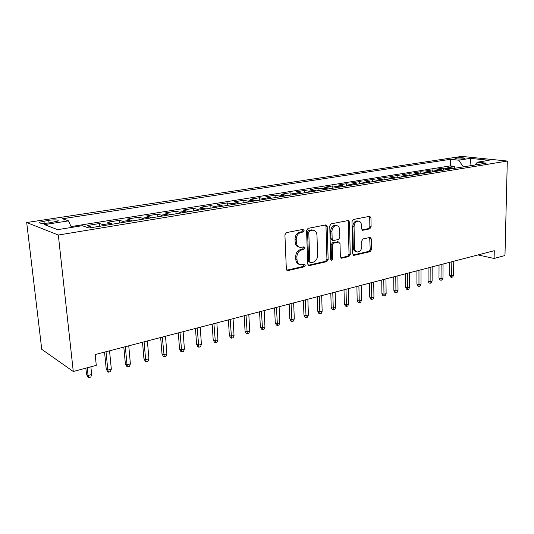 <?xml version="1.0" encoding="UTF-8"?>
<svg xmlns="http://www.w3.org/2000/svg" width="534" height="534" viewBox="0 0 534 534"><rect width="100%" height="100%" fill="white"/><g stroke="black" fill="none" stroke-linecap="round" stroke-linejoin="round"><path stroke-width="0.8" d="M304.073 230.488L302.952 229.38L286.418 232.624L284.916 234.853L286.337 269.049L287.98 270.571L304.307 266.813L305.321 265.278L304.42 264.197L301.156 264.797C298.693 264.537 297.304 262.882 297.004 259.831L296.897 257.021C297.058 253.316 298.619 250.96 301.583 249.959L303.679 249.512L304.7 247.976L303.773 246.875L300.615 247.422C298.079 247.169 296.65 245.473 296.337 242.336L296.23 239.499C296.39 235.761 297.959 233.405 300.936 232.444L303.052 232.023L304.073 230.488M299.087 247.088C296.73 246.668 295.422 244.979 295.142 242.029L295.035 239.192C295.195 235.461 296.764 233.111 299.741 232.15L301.85 231.736L302.871 230.201L302.624 229.44M287.98 270.571L286.798 270.211L303.118 266.466L304.126 264.924L303.946 264.283M299.587 264.423C297.331 263.976 296.076 262.334 295.816 259.491L295.709 256.687C295.869 252.989 297.431 250.64 300.388 249.638L302.484 249.191L303.506 247.656L303.292 246.955M456.27 157.977L455.008 158.331C455.929 159.052 458.873 159.192 463.839 158.772L465.074 158.418C464.139 157.704 461.202 157.557 456.27 157.977M369.782 228.859L371.103 226.81L370.963 217.832L369.768 216.297L353.348 219.494L351.986 221.583L352.674 253.897L353.842 255.386L370.149 251.661L371.457 249.605L371.29 238.905L370.142 237.41L363.08 238.918L361.745 240.988L361.845 246.348C361.578 249.692 360.17 251.567 357.613 251.981C355.731 251.774 354.696 250.446 354.496 247.99L354.055 226.756C354.309 223.432 355.691 221.557 358.214 221.129C360.176 221.323 361.258 222.698 361.458 225.248L361.518 228.786L362.706 230.308L369.782 228.859L368.54 228.592L369.862 226.543L369.715 217.585L369.274 216.377M58.319 235.033L73.285 371.51L96.28 365.336L95.172 354.556L494.27 250.7L494.11 258.463L504.97 255.539L507.3 161.041L58.319 235.033L26.7 222.524L461.77 156.395L507.3 161.041M327.195 226.489L325.673 224.921L308.031 228.385L306.576 230.568L307.751 264.163L309.019 265.692L326.748 261.647L328.15 259.497L327.195 226.489L325.98 226.216L325.48 224.961M331.16 223.846L348.288 220.509L349.53 222.071L350.244 254.451L348.889 256.554L341.533 258.216L340.338 256.714L340.011 243.544L338.536 242.042L333.73 243.07L332.335 245.206L332.715 259.003L331.547 260.519L330.693 259.464L329.758 225.982L331.16 223.846M454.294 168.357L454.307 166.334L447.799 167.382L452.138 167.896L447.739 168.611L449.341 169.165M443.394 170.139L443.4 168.09L436.739 169.165L441.071 169.692L436.572 170.419L438.167 170.993M432.24 171.961L432.246 169.892L425.424 170.987L429.743 171.534L425.137 172.282L426.733 172.862M420.825 173.824L420.825 171.728L413.85 172.856L418.149 173.417L413.436 174.184L415.025 174.772M409.151 175.733L409.137 173.617L401.995 174.765L406.281 175.346L401.448 176.127L403.036 176.727M397.189 177.682L397.169 175.546L389.853 176.721L394.119 177.321L389.173 178.122L390.754 178.736M384.941 179.684L384.914 177.522L377.418 178.73L381.663 179.344L376.597 180.165L378.172 180.792M372.392 181.734L372.358 179.544L364.675 180.779L368.901 181.413L363.707 182.261L365.276 182.895M359.536 183.836L359.495 181.62L351.619 182.888L355.818 183.542L350.491 184.41L352.046 185.058M346.352 185.986L346.306 183.743L338.229 185.044L342.401 185.725L336.941 186.606L338.489 187.274M332.836 188.195L332.775 185.925L324.498 187.26L328.637 187.955L323.03 188.869L324.572 189.543M318.978 190.458L318.905 188.162L310.408 189.53L314.513 190.251L308.765 191.185L310.294 191.88M304.754 192.781L304.667 190.458L295.949 191.86L300.021 192.607L294.114 193.568L295.629 194.269M290.156 195.164L290.062 192.814L281.104 194.256L285.136 195.023L279.075 196.011L280.577 196.732M275.164 197.613L275.057 195.23L265.865 196.712L269.85 197.507L263.616 198.521L265.111 199.255M259.771 200.13L259.651 197.713L250.206 199.235L254.144 200.063L247.736 201.104L249.211 201.852M243.951 202.713L243.818 200.263L234.112 201.832L237.997 202.686L231.409 203.754L232.864 204.522M227.691 205.37L227.544 202.887L217.565 204.495L221.396 205.383L214.621 206.484L216.056 207.265M210.97 208.1L210.817 205.583L200.544 207.239L204.315 208.16L197.346 209.288L198.761 210.096M193.775 210.903L193.602 208.36L183.035 210.062L186.733 211.01L179.558 212.178L180.953 212.999M176.08 213.8L175.886 211.217L165.013 212.973L168.637 213.954L161.248 215.155L162.616 215.996M157.857 216.771L157.65 214.154L146.45 215.963L150.001 216.984L142.384 218.219L143.726 219.08M139.094 219.834L138.867 217.184L127.326 219.047L130.79 220.101L122.947 221.376L124.262 222.257M119.756 222.998L119.516 220.302L107.614 222.224L110.992 223.319L102.895 224.634L104.183 225.542M99.825 226.249L99.564 223.519L87.289 225.502L91.828 227.557M49.108 222.945L58.179 221.036C58.68 219.794 55.529 219.541 48.734 220.288L39.596 222.197C39.049 223.459 42.219 223.706 49.108 222.945M454.307 166.334L450.362 165.88L450.416 159.299L62.478 218.746L68.519 220.869L71.429 227.444M450.416 159.299L458.726 160.187L470.474 158.364L489.157 160.293L477.376 162.189L486.254 163.137L88.884 228.038L82.249 225.702L57.645 229.66L44.455 224.607L68.519 220.869M99.564 223.519L102.895 224.634M119.516 220.302L122.947 221.376M138.867 217.184L142.384 218.219M157.65 214.154L161.248 215.155M175.886 211.217L179.558 212.178M193.602 208.36L197.346 209.288M210.817 205.583L214.621 206.484M227.544 202.887L231.409 203.754M243.818 200.263L247.736 201.104M259.651 197.713L263.616 198.521M275.057 195.23L279.075 196.011M290.062 192.814L294.114 193.568M304.667 190.458L308.765 191.185M318.905 188.162L323.03 188.869M332.775 185.925L336.941 186.606M346.306 183.743L350.491 184.41M359.495 181.62L363.707 182.261M372.358 179.544L376.597 180.165M384.914 177.522L389.173 178.122M397.169 175.546L401.448 176.127M409.137 173.617L413.436 174.184M420.825 171.728L425.137 172.282M432.246 169.892L436.572 170.419M443.4 168.09L447.739 168.611M450.362 165.88L71.049 226.596M73.285 371.51L41.745 349.316L26.7 222.524M478.01 254.932L494.11 258.463M112.287 224.213L110.992 223.319M132.118 220.976L130.79 220.101M151.356 217.832L150.001 216.984M170.019 214.788L168.637 213.954M188.142 211.824L186.733 211.01M205.737 208.954L204.315 208.16M222.838 206.157L221.396 205.383M239.459 203.447L237.997 202.686M255.619 200.804L254.144 200.063M271.345 198.241L269.85 197.507M286.645 195.738L285.136 195.023M301.543 193.308L300.021 192.607M316.048 190.938L314.513 190.251M330.179 188.629L328.637 187.955M343.956 186.379L342.401 185.725M357.379 184.183L355.818 183.542M370.469 182.047L368.901 181.413M383.238 179.965L381.663 179.344M395.701 177.929L394.119 177.321M407.863 175.94L406.281 175.346M419.737 174.004L418.149 173.417M431.339 172.108L429.743 171.534M442.666 170.259L441.071 169.692M477.376 162.189L474.966 164.979M453.733 168.45L452.138 167.896M463.345 166.882L458.726 160.187M470.474 158.364L470.961 165.633M308.178 265.305L325.54 261.313L326.942 259.17L325.98 226.216M309.787 230.688L308.772 232.217L309.787 261.647L310.675 262.721L313.044 262.207C315.921 261.199 317.443 258.877 317.61 255.252L316.976 235.267C316.682 232.123 315.267 230.428 312.737 230.181L309.787 230.688L308.585 230.401L307.571 231.923L308.772 232.217M310.274 262.608L308.592 261.306L307.571 231.923M312.971 230.187L311.529 229.894L310.775 229.967L311.976 230.254M308.585 230.401L310.775 229.967M340.732 257.829L347.674 256.233L349.022 254.137L348.301 221.81L347.828 220.582M338.042 241.835L332.515 242.77L331.12 244.899L331.501 258.676L332.715 259.003M330.833 260.038L331.501 258.676M339.664 229.767C339.444 227.177 338.316 225.782 336.28 225.582C333.637 226.016 332.195 227.931 331.954 231.335L332.161 238.992L333.657 240.514L338.469 239.492L339.851 237.376L339.664 229.767M335.052 225.308L336.28 225.582L335.052 225.308C332.415 225.742 330.973 227.658 330.733 231.055L331.954 231.335M332.922 240.42L332.201 240.247L330.947 238.698L330.733 231.055M361.945 229.96L368.54 228.592M358.094 221.103L356.979 220.869C354.456 221.296 353.074 223.165 352.827 226.483L354.055 226.756M356.398 251.674L356.385 251.668C354.509 251.467 353.468 250.139 353.274 247.683L352.827 226.483M353.054 254.998L368.921 251.354L370.229 249.305L369.668 237.49M91.674 374.508L90.793 377.057L88.798 377.605L87.93 377.011L86.515 374.421L88.07 375.495L91.674 374.508L90.867 366.785M88.798 377.605L88.07 375.495L87.256 367.759M86.515 374.421L85.854 368.133M111.326 369.107L110.438 371.624L108.502 372.165L107.608 371.584L106.226 369.027L107.828 370.069L111.326 369.107L109.537 350.818M108.502 372.165L107.828 370.069L106.019 351.739M106.226 369.027L104.551 352.12M130.396 363.868L129.508 366.357L127.626 366.878L126.712 366.311L125.363 363.794L127.005 364.802L130.396 363.868L128.747 345.825M127.626 366.878L127.005 364.802L125.33 346.713M125.363 363.794L123.808 347.107M148.919 358.781L148.025 361.238L146.196 361.745L145.261 361.198L143.94 358.714L145.628 359.689L148.919 358.781L147.397 340.966M146.196 361.745L145.628 359.689L144.08 341.833M143.94 358.714L142.505 342.241M166.915 353.842L166.014 356.265L164.238 356.752L163.284 356.231L161.996 353.775L163.711 354.716L166.915 353.842L165.513 336.253M164.238 356.752L162.289 337.094M161.996 353.775L160.667 337.515M184.404 349.036L183.502 351.432L181.774 351.906L180.799 351.399L179.537 348.976L181.293 349.89L184.404 349.036L183.115 331.674M181.774 351.906L179.985 332.488M179.537 348.976L178.323 332.922M201.411 344.363L200.504 346.733L198.822 347.193L197.834 346.7L196.599 344.31L198.381 345.198L201.411 344.363L200.223 327.222M198.822 347.193L197.179 328.01M196.599 344.31L195.477 328.457M217.945 339.824L217.038 342.161L215.409 342.614L214.401 342.134L213.186 339.771L215.002 340.632L217.945 339.824L216.871 322.89M215.409 342.614L213.907 323.657M213.186 339.771L212.172 324.111M234.039 335.405L233.131 337.715L231.542 338.156L230.521 337.688L229.333 335.359L231.175 336.193L234.039 335.405L233.058 318.678M231.542 338.156L230.181 319.425M229.333 335.359L228.405 319.886M249.705 331.1L248.797 333.383L247.249 333.81L246.207 333.363L245.053 331.06L246.915 331.868L249.705 331.1L248.817 314.573M247.249 333.81L246.014 315.307M245.053 331.06L244.205 315.774M264.957 326.908L264.05 329.171L262.541 329.585L261.493 329.144L260.352 326.875L262.241 327.656L264.957 326.908L264.163 310.581M262.541 329.585L261.426 311.295M260.352 326.875L259.591 311.769M279.816 322.83L278.902 325.059L277.433 325.466L276.372 325.039L275.264 322.796L277.173 323.557L279.816 322.83L279.102 306.696M277.433 325.466L276.445 307.384M275.264 322.796L274.576 307.871M294.294 318.851L293.38 321.061L291.951 321.455L290.876 321.041L289.788 318.825L291.718 319.559L294.294 318.851L293.66 302.905M291.951 321.455L291.07 303.579M289.788 318.825L289.181 304.073M308.405 314.98L307.491 317.156L306.095 317.543L305.014 317.143L303.946 314.947L305.895 315.667L308.405 314.98L307.851 299.214M306.095 317.543L305.321 299.874M303.946 314.947L303.412 300.368M322.169 311.195L321.254 313.358L319.893 313.732L318.805 313.338L317.75 311.175L319.719 311.869L322.169 311.195L321.682 295.616M319.893 313.732L319.219 296.257M317.75 311.175L317.283 296.757M335.586 307.511L334.678 309.647L333.349 310.014L332.248 309.633L331.22 307.491L333.196 308.171L335.586 307.511L335.172 292.105M333.349 310.014L332.769 292.725M331.22 307.491L330.813 293.239M348.682 303.913L347.767 306.029L346.473 306.382L345.371 306.015L344.357 303.893L346.346 304.554L348.682 303.913L348.335 288.68M346.473 306.382L345.985 289.288M344.357 303.893L344.016 289.802M361.465 300.408L360.55 302.491L359.289 302.845L358.174 302.484L357.179 300.388L359.182 301.029L361.465 300.408L361.178 285.336M359.289 302.845L358.888 285.93M357.179 300.388L356.899 286.451M373.94 296.977L373.026 299.047L371.791 299.387L370.669 299.033L369.695 296.964L371.711 297.592L373.94 296.977L373.713 282.072M371.791 299.387L371.477 282.653M369.695 296.964L369.468 283.18M386.122 293.633L385.208 295.676L384.006 296.01L382.878 295.669L381.923 293.62L383.946 294.227L386.122 293.633L385.949 278.888M384.006 296.01L383.772 279.456M381.923 293.62L381.75 279.983M398.017 290.363L397.109 292.385L395.934 292.712L394.806 292.378L393.865 290.356L395.894 290.95L398.017 290.363L397.903 275.778M395.934 292.712L395.774 276.332M393.865 290.356L393.738 276.859M409.645 287.172L408.737 289.174L407.589 289.495L406.454 289.168L405.533 287.165L407.575 287.739L409.645 287.172L409.585 272.74M407.589 289.495L407.502 273.281M405.533 287.165L405.46 273.815M421.006 284.048L420.104 286.03L418.976 286.344L417.842 286.03L416.934 284.048L418.983 284.609L421.006 284.048L420.999 269.77M418.976 286.344L418.963 270.297M416.934 284.048L416.907 270.831M432.119 280.997L431.212 282.96L430.117 283.267L428.976 282.96L428.081 280.997L430.137 281.545L432.119 280.997L432.153 266.866M430.117 283.267L430.164 267.38M428.081 280.997L428.094 267.921M442.98 278.014L442.079 279.956L441.004 280.257L439.856 279.956L438.981 278.014L441.044 278.548L442.98 278.014L443.06 264.03M441.004 280.257L441.117 264.53M438.981 278.014L439.041 265.071M453.6 275.097L452.705 277.019L451.651 277.313L450.502 277.019L449.641 275.097L451.704 275.617L453.6 275.097L453.726 261.253M451.651 277.313L451.824 261.747M449.641 275.097L449.741 262.287M90.566 226.636L86.695 227.264M44.229 223.392L43.962 221.016M49.035 222.958L48.734 220.288M299.741 232.15L300.936 232.444M295.035 239.192L296.23 239.499M295.142 242.029L296.337 242.336M302.484 249.191L303.679 249.512M300.388 249.638L301.583 249.959M295.709 256.687L296.897 257.021M295.816 259.491L297.004 259.831M303.118 266.466L304.307 266.813M301.85 231.736L303.052 232.023M326.942 259.17L328.15 259.497M325.54 261.313L326.748 261.647M308.211 265.338L309.32 265.658M308.592 261.306L309.787 261.647M348.301 221.81L349.53 222.071M349.022 254.137L350.244 254.451M347.674 256.233L348.889 256.554M340.819 257.922L341.8 258.182M337.314 241.742L338.536 242.042M332.515 242.77L333.73 243.07M331.12 244.899L332.335 245.206M330.947 238.698L332.161 238.992M362.105 230.107L362.92 230.287M353.274 247.683L354.496 247.99M370.055 238.625L371.29 238.905M370.229 249.305L371.457 249.605M368.921 251.354L370.149 251.661M353.168 255.112L354.095 255.359M369.715 217.585L370.963 217.832M369.862 226.543L371.103 226.81M39.69 223.018L39.596 222.197M287.018 270.411L287.652 270.604M308.445 265.525L309.019 265.692M311.529 229.894L312.737 230.181M341.039 258.082L341.533 258.216M337.561 241.715L338.783 242.015M331.187 260.425L331.547 260.519M362.286 230.221L362.706 230.308M356.979 220.869L358.214 221.129M353.374 255.265L353.842 255.386"/></g></svg>
